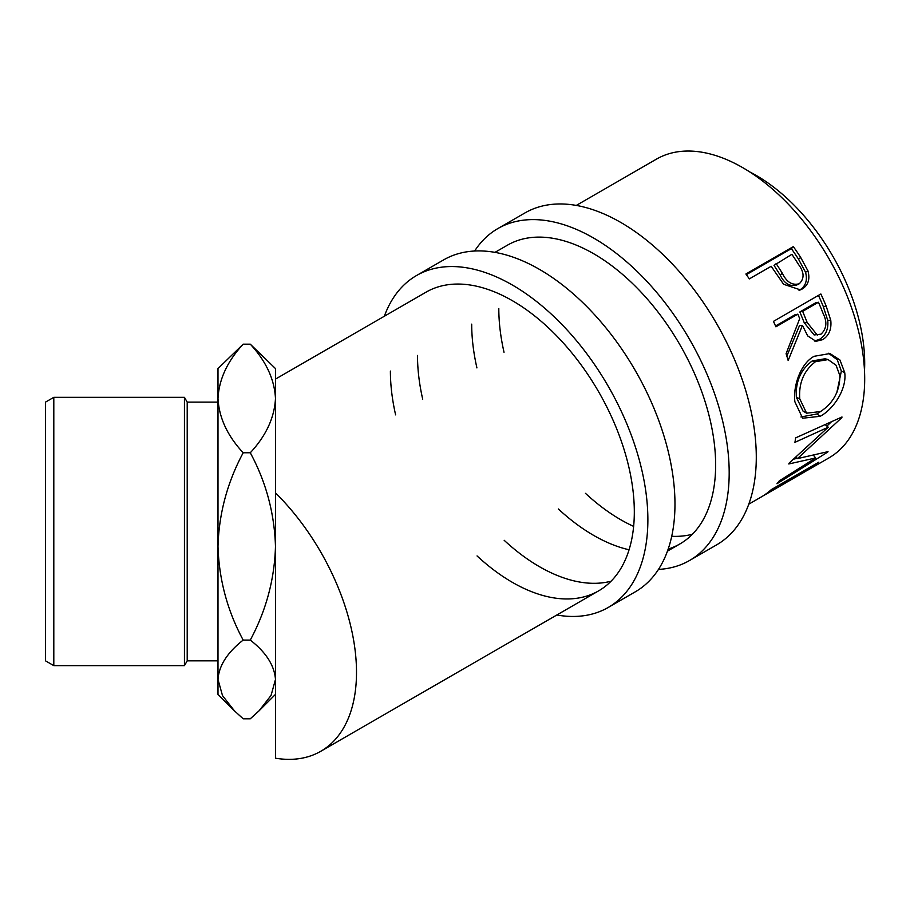 <?xml version="1.0" encoding="UTF-8"?>
<svg xmlns="http://www.w3.org/2000/svg" width="910" height="910" viewBox="0 0 910 910"><rect width="100%" height="100%" fill="white"/><g stroke="black" fill="none" stroke-linecap="round" stroke-linejoin="round"><path stroke-width="1.36" d="M474.645 251.012A191.646 110.645 60 0 1 497.838 228.581A191.646 110.645 60 0 1 645.52 279.927A191.646 110.645 60 0 1 729.183 472.802A191.646 110.645 60 0 1 689.484 560.537A191.646 110.645 60 0 1 658.476 569.41M497.838 228.581L524.945 212.94A191.646 110.645 60 0 1 672.627 264.287A191.646 110.645 60 0 1 756.29 457.15A191.646 110.645 60 0 1 716.591 544.885L689.484 560.537M692.385 534.261A172.49 99.588 60 0 1 671.728 536.286M633.644 526.389A172.49 99.588 60 0 1 585.471 493.345M504.026 352.261A172.49 99.588 60 0 1 498.805 308.501M494.983 252.366L507.427 245.188A172.49 99.588 60 0 1 640.344 291.393A172.49 99.588 60 0 1 715.635 464.976A172.49 99.588 60 0 1 679.907 543.941A172.49 99.588 60 0 1 668.19 549.071M629.072 549.776A172.49 99.588 60 0 1 558.365 508.986M476.92 367.913A172.49 99.588 60 0 1 471.698 324.142M384.338 316.248A191.646 110.645 60 0 1 416.53 275.525A191.646 110.645 60 0 1 564.211 326.872A191.646 110.645 60 0 1 647.874 519.746A191.646 110.645 60 0 1 608.176 607.482A191.646 110.645 60 0 1 556.829 615.001M416.53 275.525L443.636 259.885A191.646 110.645 60 0 1 591.318 311.231A191.646 110.645 60 0 1 674.97 504.094A191.646 110.645 60 0 1 635.282 591.83L608.176 607.482M611.076 581.206A172.49 99.588 60 0 1 504.163 540.29M422.706 399.206A172.49 99.588 60 0 1 417.497 355.446M275.48 379.095L426.108 292.133A172.49 99.588 60 0 1 559.024 338.338A172.49 99.588 60 0 1 634.315 511.921A172.49 99.588 60 0 1 598.598 590.886A172.49 99.588 60 0 1 477.056 555.93M395.611 414.858A172.49 99.588 60 0 1 390.39 371.087M233.847 710.244L217.99 694.387L217.99 546.432C218.946 513.536 227.352 482.311 243.186 452.771L250.284 452.771C266.027 481.936 274.433 513.149 275.48 546.432C274.524 579.317 266.118 610.542 250.284 640.083C266.027 652.333 274.433 665.449 275.48 679.44L271.066 695.411L259.031 710.846L250.284 718.798L243.186 718.798L234.439 710.846L222.484 695.57L217.99 679.44C218.946 665.619 227.352 652.493 243.186 640.083C227.432 610.928 219.037 579.704 217.99 546.432L217.99 398.466C218.992 379.322 227.398 361.224 243.186 344.173L250.284 344.173C266.073 361.202 274.467 379.299 275.48 398.466C274.456 417.69 266.061 435.788 250.284 452.771M53.804 665.631L45.5 660.842L45.5 402.118L53.804 397.329L53.804 665.631L184.446 665.631L184.446 397.329L187.21 402.118L187.21 660.842L217.99 660.842M749.715 171.922A153.324 88.52 60 0 1 756.29 175.482A153.324 88.52 60 0 1 864.5 370.745M748.782 504.174L761.215 496.997A172.49 99.588 60 0 0 771.305 489.614L818.738 462.223A172.49 99.588 60 0 1 808.649 469.605A172.49 99.588 60 0 1 806.18 470.959M789.186 480.844A172.49 99.588 60 0 0 796.614 475.748L811.208 467.319A172.49 99.588 60 0 1 803.78 472.415L789.186 480.844A172.49 99.588 60 0 1 786.718 482.186M766.083 494.187A172.49 99.588 60 0 0 773.5 489.091L791.745 478.558A172.49 99.588 60 0 1 784.329 483.654L766.083 494.187A172.49 99.588 60 0 1 763.615 495.529M789.129 463.122A172.49 99.588 60 0 1 788.788 463.963L815.656 457.957L779.244 480.878A172.49 99.588 60 0 1 776.958 483.733L827.713 452.088A172.49 99.588 60 0 0 828.02 451.644L797.479 458.606L841.864 417.599A172.49 99.588 60 0 0 841.989 416.985L795.636 437.869A172.49 99.588 60 0 1 794.931 442.34L828.236 427.2L789.129 463.122M844.707 372.577C847.062 388.695 833.662 409.159 820.217 416.291L802.654 418.225L794.896 401.833C792.86 386.067 800.709 363.295 814.177 356.288L829.977 353.535L839.987 360.053L844.707 372.577L841.352 371.109L836.836 392.528M820.877 293.998A172.49 99.588 60 0 1 826.178 306.147L830.773 320.377C831.683 329.227 828.987 335.653 822.674 339.646L815.997 341.318L807.716 335.938L802.427 325.382L788.162 360.497A172.49 99.588 60 0 0 786.092 353.706L799.697 318.602A172.49 99.588 60 0 0 797.797 314.177L775.9 326.815A172.49 99.588 60 0 0 773.455 321.378L820.877 293.998M793.338 246.61A172.49 99.588 60 0 1 800.686 257.439L807.943 270.861C810.196 279.188 808.251 285.251 802.108 289.05L800.459 289.88L783.624 284.284L773.875 270.224A172.49 99.588 60 0 0 771.214 266.266L749.328 278.904A172.49 99.588 60 0 0 745.904 274.001L793.338 246.61L791.37 248.657A167.69 96.824 60 0 1 798.514 259.179L805.543 272.249C807.682 280.36 805.68 286.32 799.549 290.119L799.048 290.392M576.292 205.421L656.497 159.113A172.49 99.588 60 0 1 742.731 167.656A172.49 99.588 60 0 1 855.411 319.66A172.49 99.588 60 0 1 828.976 457.878L808.649 469.605M250.284 344.173L275.48 368.573L275.48 492.867A172.49 99.588 60 0 1 320.786 751.273A172.49 99.588 60 0 1 275.48 758.201L275.48 492.867M243.186 640.083L250.284 640.083M243.186 452.771C227.398 435.776 219.003 417.679 217.99 398.466L217.99 368.573L243.186 344.173M275.48 437.426L275.48 546.432M824.926 424.447L828.236 427.2M813.574 455.409L815.656 457.957M797.228 458.344L793.725 459.118M796.011 457.104L797.479 458.606M831.444 421.774L826.894 426.085M796.523 437.471L795.624 437.869M820.217 416.291L816.839 413.993L800.925 416.973M828.51 353.251L837.257 359.734L841.352 371.109M821.218 411.138L816.839 413.993M828.089 359.587L825.086 358.756L812.232 360.929C800.652 369.71 795.374 381.847 796.375 397.329L803.041 411.115L806.601 413.185L820.524 411.548C833.321 403.141 839.771 391.175 839.873 375.637L836.108 365.285L828.089 359.587L815.474 361.702C803.928 370.541 798.673 382.905 799.742 398.808L806.601 413.185M812.232 360.929L815.474 361.702M796.375 397.329L799.742 398.808M818.454 295.397A167.69 96.824 60 0 1 823.3 306.534L827.736 320.377C828.578 329.022 825.848 335.335 819.546 339.316L814.404 341.034M830.773 320.377L827.736 320.377M822.674 339.646L819.546 339.316M802.427 325.382L799.492 325.643L786.843 356.072M797.797 314.177L794.987 314.746L775.536 325.985M818.465 302.234L815.667 302.814L799.856 311.948L804.281 322.822L814.154 334.948L821.013 334.163C826.621 328.828 827.349 322.003 823.186 313.666A172.49 99.588 60 0 0 818.465 302.234L802.654 311.368L807.204 322.561L817.316 335.108M802.654 311.368L799.856 311.948M807.943 270.861L805.543 272.249M802.108 289.05L799.549 290.119M746.359 274.638L791.37 248.657M776.082 263.456L782.384 273.307C786.593 282.123 792.223 285.603 799.264 283.761C804.531 278.608 804.303 272.204 798.57 264.571A172.49 99.588 60 0 0 791.893 254.322L774.012 265.367L780.143 274.945C784.215 283.522 789.755 286.866 796.773 284.978M796.307 285.217L799.264 283.761M782.384 273.307L780.143 274.945M826.178 306.147L823.3 306.534M807.204 322.561L804.281 322.822M800.686 257.439L798.514 259.179M187.21 402.118L217.99 402.118M53.804 397.329L184.446 397.329M320.786 751.273L598.598 590.886M667.474 551.119L679.907 543.941M187.21 660.842L184.446 665.631M275.48 694.387L259.714 710.153"/></g></svg>
